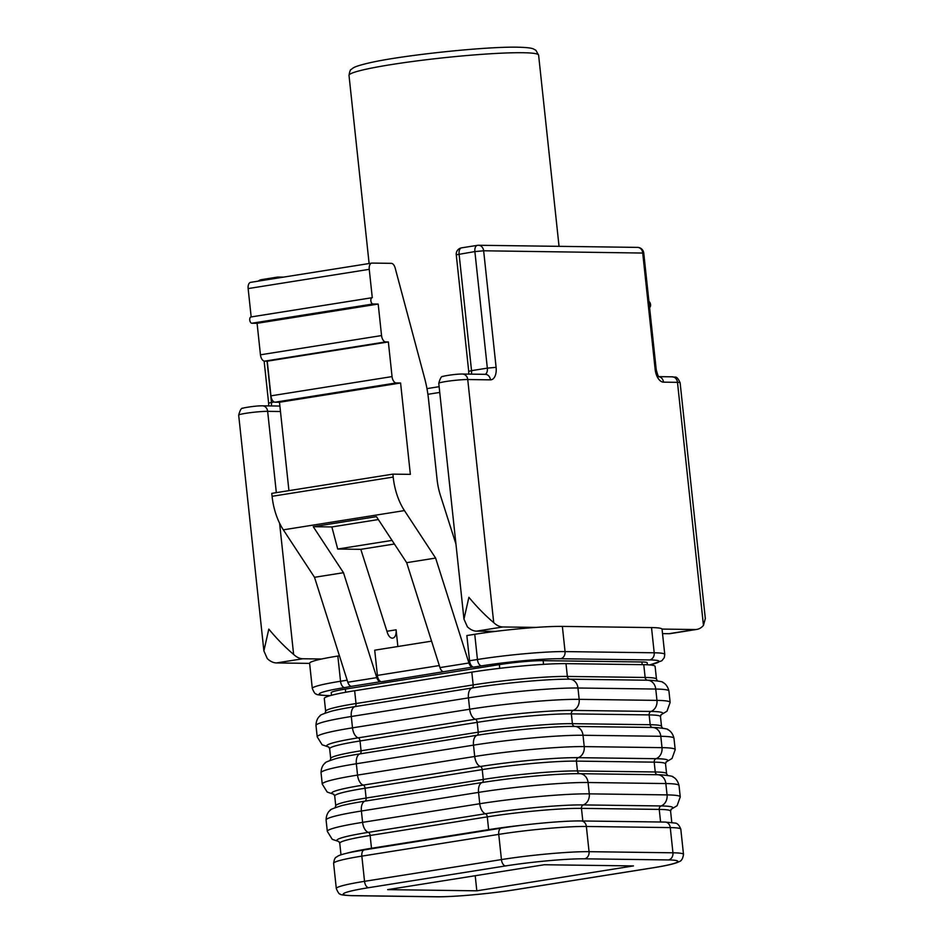 <?xml version="1.0" encoding="UTF-8"?>
<svg xmlns="http://www.w3.org/2000/svg" width="944" height="944" viewBox="0 0 944 944"><rect width="100%" height="100%" fill="white"/><g stroke="black" fill="none" stroke-linecap="round" stroke-linejoin="round"><path stroke-width="1.42" d="M371.96 297.738L251.163 316.936A3.174 1.735 81 0 0 251.01 316.948A3.174 1.735 81 0 0 249.759 320.063A3.174 1.735 81 0 0 251.836 323.237L372.951 303.992A3.174 1.735 -99 0 1 370.862 300.817A3.174 1.735 -99 0 1 372.113 297.702A3.174 1.735 -99 0 1 372.278 297.69L369.246 269.335A6.36 3.457 81 0 1 371.747 263.105A6.36 3.457 81 0 1 372.066 263.081L391.288 263.341A6.36 3.457 81 0 1 395.135 267.931L424.647 378.343A74.682 40.663 81 0 1 428.482 398.993L437.084 479.493A44.498 24.225 -99 0 0 440.4 495.329L455.952 544.086M476.826 890.817L633.471 865.931L544.322 864.739L387.677 889.637L476.826 890.817L475.21 875.725M331.486 695.291L331.214 692.695A31.777 2.49 -6.1 0 1 345.327 689.085L499.352 664.611A31.777 2.49 -6.1 0 1 543.154 660.658L641.908 661.98A31.777 2.49 -6.1 0 1 647.183 662.782L647.395 664.777M648.941 301.49A3.174 1.735 -99 0 1 650.534 304.546A3.174 1.735 -99 0 1 649.578 307.555M649.614 664.918A57.206 4.484 173.9 0 0 649.614 659.927L560.465 658.735A57.206 4.484 173.9 0 0 481.617 665.85L473.711 667.101A6.36 3.457 -99 0 1 469.546 660.753L466.855 635.548L474.749 634.297A63.567 4.991 -6.1 0 1 495.388 631.394A63.567 4.991 -6.1 0 1 536.05 627.406A63.567 4.991 -6.1 0 1 562.364 626.403L651.513 627.583A63.567 4.991 -6.1 0 1 662.027 629.082L695.173 629.53A31.777 17.299 81 0 0 696.79 629.412A31.777 17.299 81 0 0 703.457 625.424L705.321 618.521L680.117 382.745A15.895 1.251 173.9 0 0 677.485 382.344L663.502 382.155A6.36 5.31 -89.2 0 0 658.983 376.703M695.173 629.53L668.848 633.707A31.777 17.299 81 0 0 670.464 633.589L696.79 629.412M662.027 629.082A63.567 4.991 -6.1 0 1 662.051 629.2L664.753 654.404A63.567 4.991 173.9 0 0 654.204 652.788L565.055 651.596A63.567 4.991 173.9 0 0 477.44 659.502L469.546 660.753M668.848 633.707L662.523 633.625M431.573 641.153L374.709 650.192L377.399 675.397A6.36 3.457 -99 0 0 381.565 681.745L380.479 681.733A6.36 3.457 -99 0 1 376.786 677.627L347.817 682.229A6.36 3.457 81 0 0 351.522 686.335L344.713 687.598A6.36 3.457 -99 0 1 340.536 681.249A63.567 4.991 173.9 0 0 312.299 688.471C314.033 692.483 315.308 694.3 316.146 693.923C315.886 694.678 319.839 695.244 328.028 695.598L330.223 695.634M347.817 682.229L314.517 577.303L283.33 529.832A47.672 25.948 81 0 1 272.084 496.308L271.766 493.37L392.881 474.136L393.188 477.074A47.672 25.948 81 0 0 404.445 510.586L435.621 558.069L468.932 662.983L439.963 667.585A6.36 3.457 81 0 0 443.668 671.691L381.565 681.745M260.45 354.802L381.553 335.568L378.19 304.062L257.087 323.308L260.45 354.802A6.36 3.457 81 0 0 264.615 361.151L267.246 361.186L270.94 395.843A6.36 3.457 81 0 0 275.117 402.191L279.483 402.25L400.586 383.004L410.357 474.36L392.881 474.136M279.483 402.25L288.935 490.644M267.246 361.186L388.35 341.94L392.055 376.597A6.36 3.457 81 0 0 396.22 382.945L400.586 383.004M381.553 335.568A6.36 3.457 81 0 0 385.73 341.905L388.35 341.94M257.087 323.308L251.836 323.237M378.19 304.062L372.951 303.992M250.962 282.327A6.36 3.457 81 0 0 250.632 282.35A6.36 3.457 81 0 0 248.142 288.581L251.163 316.913M312.299 688.471L309.608 663.266A63.567 4.991 -6.1 0 1 321.633 659.006A63.567 4.991 -6.1 0 1 337.846 656.045L339.427 655.797M314.517 577.303L343.474 572.701L376.786 677.627M392.043 540.405L337.716 549.03L360.809 549.337L394.403 544.004M378.343 519.554L331.863 526.941L337.716 549.03M435.621 558.069L406.663 562.671L376.444 516.651L313.255 526.693L331.863 526.941M313.255 526.693L343.474 572.701M489.96 631.324L490.042 632.091M473.711 667.101L472.625 667.089A6.36 3.457 -99 0 1 468.932 662.983M406.663 562.671L439.963 667.585M386.946 631.265L396.091 629.813L397.872 646.51M396.091 629.813A8.472 4.614 -99 0 1 392.763 638.12A8.472 4.614 -99 0 1 387.394 632.704L360.809 549.337M309.62 663.384L276.486 662.936L302.812 658.759L321.633 659.006M302.812 658.759A31.777 17.299 81 0 1 293.619 654.416C285.1 647.206 276.828 638.781 268.804 629.117L263.883 650.9L267.294 658.605A31.777 17.299 81 0 0 276.486 662.936M495.388 631.394L476.578 631.147A31.777 17.299 81 0 1 467.386 626.816L463.964 619.111L468.897 597.316C476.921 606.98 485.192 615.417 493.712 622.627A31.777 17.299 81 0 0 502.904 626.969L536.05 627.406M643.773 664.682L645.141 677.462A68.334 5.357 173.9 0 1 656.481 679.196L655.112 666.417A68.334 5.357 173.9 0 0 643.773 664.682L565.999 663.644A68.334 5.357 173.9 0 0 471.811 672.14L354.649 690.748A68.334 5.357 173.9 0 0 324.288 698.513L325.656 711.304L324.937 713.381M526.693 824.714A68.334 5.357 173.9 0 0 488.638 829.646L371.488 848.267A68.334 5.357 173.9 0 0 346.979 853.175M641.908 661.98L642.203 664.659M543.154 660.658L543.543 664.352M499.352 664.611L499.742 668.328M345.327 689.085L345.669 692.271M651.513 627.583L654.204 652.788A6.36 5.31 -89.2 0 1 649.614 659.927M562.364 626.403L565.055 651.596A6.36 5.31 -89.2 0 1 560.465 658.735M462.56 374.036L485.275 374.331A6.36 5.31 90.8 0 1 490.455 379.854L467.74 379.547A6.36 5.31 -89.2 0 0 462.56 374.036C455.055 373.895 440.765 376.491 443.019 376.526C441.639 375.795 440.223 378.06 438.771 383.335L463.964 619.111M493.712 622.627L467.74 379.547A15.895 1.251 173.9 0 0 449.946 380.939A15.895 1.251 173.9 0 0 438.771 383.335M658.322 376.632L659.136 376.809C658.475 377.069 657.508 374.662 656.222 369.623L655.16 369.458L642.711 252.898A6.36 5.31 -89.2 0 0 637.53 247.387L478.466 245.263A6.36 6.36 0 0 0 477.381 245.346A6.36 3.457 81 0 1 477.711 245.322A6.36 5.31 90.8 0 1 478.466 245.263A6.36 5.31 90.8 0 1 483.647 250.785L496.107 367.346L487.34 368.136A6.36 3.457 -99 0 1 485.015 374.331M496.107 367.346A12.709 6.927 -99 0 1 490.455 379.854M471.327 374.143A6.36 3.457 81 0 0 471.54 370.65L487.34 368.136L474.879 251.576L456.259 254.809A6.36 6.36 0 0 1 461.592 247.847A6.36 3.457 81 0 0 459.091 254.078L471.54 370.65L468.72 371.37L456.259 254.809M283.33 529.832L404.445 510.586M272.084 496.308L393.188 477.074M275.117 402.191L396.22 382.945M270.94 395.843L392.055 376.597M264.615 361.151L385.73 341.905M248.142 288.581L369.246 269.335M380.479 681.733L351.522 686.335M481.617 665.85A6.36 3.457 -99 0 1 477.44 659.502L474.749 634.297M472.625 667.089L443.668 671.691M439.326 665.555L377.399 675.397M427.903 394.309L439.739 392.421M276.332 492.65L267.648 411.336A6.36 5.31 -89.2 0 0 262.467 405.826C254.963 405.684 240.673 408.28 242.927 408.327C241.546 407.584 240.13 409.849 238.679 415.124A15.895 1.251 173.9 0 1 249.853 412.729A15.895 1.251 173.9 0 1 267.648 411.336L280.474 411.513M271.235 405.944A6.36 3.457 81 0 0 271.459 402.439L274.256 401.991M268.686 405.908L268.627 403.159L271.459 402.439L267.046 361.186M261.818 279.625A6.36 3.457 81 0 0 261.5 279.648A6.36 3.457 81 0 0 259.836 280.887M293.619 654.416L279.601 523.236M461.911 247.824A6.36 3.457 81 0 0 461.592 247.847L477.381 245.346A6.36 3.457 81 0 0 474.879 251.576L483.647 250.785L643.761 253.063A6.36 6.36 0 0 0 637.53 247.387M703.457 625.424L677.485 382.344A6.36 5.31 -89.2 0 0 672.305 376.821L658.936 376.644M663.502 382.155A12.709 6.927 -99 0 1 655.16 369.458M369.116 263.518L349.009 75.402A95.344 7.481 -6.1 0 1 416.044 61.03A95.344 7.481 -6.1 0 1 522.799 52.722A95.344 7.481 -6.1 0 1 538.611 55.141L559.049 246.337M283.519 277.123L278.374 277.052A6.36 6.36 0 0 0 277.288 277.135A6.36 3.457 81 0 1 277.619 277.111A6.36 5.31 90.8 0 1 278.374 277.052A6.36 5.31 90.8 0 1 280.474 277.607M258.314 281.123A6.36 6.36 0 0 1 261.5 279.648L277.288 277.135A6.36 3.457 81 0 0 275.636 278.374M344.713 687.598A57.206 4.484 173.9 0 0 328.783 695.551A6.36 5.31 90.8 0 1 328.028 695.598M328.783 695.551L330.447 695.575M337.846 656.045L340.536 681.249L347.18 680.199M502.904 626.969L476.578 631.147M668.364 859.937L584.466 858.816A57.206 4.484 173.9 0 0 505.618 865.931L368.715 887.679A57.206 4.484 173.9 0 0 352.785 895.632L436.683 896.741A57.206 4.484 173.9 0 0 515.53 889.637L652.434 867.878A57.206 4.484 173.9 0 0 668.364 859.937A6.36 5.31 -89.2 0 0 672.954 852.798L670.264 827.593A63.567 4.991 -6.1 0 1 680.813 829.21L683.503 854.414A63.567 4.991 173.9 0 0 672.954 852.798L589.056 851.677L586.366 826.472L670.264 827.593A6.36 5.31 90.8 0 0 665.083 822.071L675.231 823.074C677.438 823.239 679.291 825.292 680.813 829.21M584.466 858.816A6.36 5.31 -89.2 0 0 589.056 851.677A63.567 4.991 173.9 0 0 501.441 859.583L498.751 834.378A63.567 4.991 -6.1 0 1 586.366 826.472A6.36 5.31 90.8 0 0 581.185 820.961L665.083 822.071M505.618 865.931A6.36 3.457 -99 0 1 501.441 859.583L364.537 881.33L361.847 856.125L498.751 834.378A6.36 3.457 81 0 1 501.252 828.148C526.54 824.065 564.453 820.631 581.185 820.961M368.715 887.679A6.36 3.457 -99 0 1 364.537 881.33A63.567 4.991 173.9 0 0 336.3 888.552L333.61 863.347A63.567 4.991 -6.1 0 1 361.847 856.125A6.36 3.457 81 0 1 364.349 849.895L501.252 828.148A6.36 3.457 81 0 1 501.571 828.124M515.53 889.637A6.36 3.457 81 0 0 515.861 889.614A6.36 3.457 81 0 0 516.179 889.531M652.434 867.878A6.36 3.457 81 0 0 652.764 867.855C659.832 866.734 670.523 864.916 677.096 862.592L679.361 861.577C681.474 860.94 682.854 858.556 683.503 854.414M436.683 896.741A6.36 5.31 90.8 0 1 435.927 896.8C452.66 897.13 490.573 893.697 515.861 889.614L652.764 867.855M352.785 895.632A6.36 5.31 90.8 0 1 352.029 895.679L435.927 896.8M364.667 849.871A6.36 3.457 81 0 0 364.349 849.895L352.56 851.972C339.97 854.568 338.412 855.83 337.775 856.161C336.347 857.671 334.707 856.161 333.61 863.347M668.93 691.067C667.054 683.196 661.838 682.111 662.865 682.488C663.561 681.863 659.62 681.143 651.053 680.317A70.977 5.57 173.9 0 0 647.667 680.223A3.174 2.655 -89.2 0 1 645.141 677.462L567.356 676.435A68.334 5.357 173.9 0 0 473.18 684.919L356.018 703.54A3.174 1.735 -99 0 1 354.897 706.619A10.172 5.534 81 0 0 351.298 716.496A79.449 6.23 -6.1 0 0 315.992 725.523L317.208 736.863A79.449 6.23 -6.1 0 1 352.501 727.848L351.298 716.496L468.448 697.887A79.449 6.23 -6.1 0 1 577.964 688.011L655.75 689.049A79.449 6.23 -6.1 0 1 668.93 691.067L670.146 702.407L666.995 711.198L660.93 714.844M471.811 672.14L473.18 684.919A3.174 1.735 -99 0 1 472.047 688.011L354.897 706.619A70.977 5.57 173.9 0 0 331.191 711.245C323.001 713.865 319.296 715.399 320.11 715.859C321.031 715.281 316.157 717.44 315.992 725.523M354.649 690.748L356.018 703.54A68.334 5.357 173.9 0 0 325.656 711.304M472.047 688.011A10.172 5.534 81 0 0 468.448 697.887L469.664 709.227A79.449 6.23 -6.1 0 1 579.179 699.351L577.964 688.011A10.172 8.496 90.8 0 0 569.881 679.184A70.977 5.57 173.9 0 0 472.047 688.011M661.201 714.549L660.481 716.626L661.532 726.455A68.334 5.357 173.9 0 0 650.192 724.721L572.406 723.682A68.334 5.357 173.9 0 0 478.23 732.178L361.068 750.787L360.018 740.969A3.174 1.735 -99 0 0 358.224 737.842A10.172 5.534 81 0 1 352.501 727.848L469.664 709.227A10.172 5.534 81 0 0 475.387 719.234L358.224 737.842A70.977 5.57 173.9 0 0 328.713 746.975M565.999 663.644L567.356 676.435A3.174 2.655 -89.2 0 0 569.881 679.184L647.667 680.223A10.172 8.496 90.8 0 1 655.75 689.049L656.965 700.389A79.449 6.23 -6.1 0 1 670.146 702.407M661.024 714.714A70.977 5.57 173.9 0 0 651.006 711.446A3.174 2.655 -89.2 0 0 649.142 714.903L650.192 724.721A3.174 2.655 -89.2 0 0 652.717 727.482L574.931 726.443A3.174 2.655 -89.2 0 1 572.406 723.682L571.356 713.865A3.174 2.655 -89.2 0 1 573.22 710.407A10.172 8.496 90.8 0 0 579.179 699.351L656.965 700.389A10.172 8.496 90.8 0 1 651.006 711.446L573.22 710.407A70.977 5.57 173.9 0 0 475.387 719.234A3.174 1.735 -99 0 1 477.18 722.361L360.018 740.969A68.334 5.357 173.9 0 0 329.657 748.734L330.707 758.551L329.987 760.64M660.481 716.626A68.334 5.357 173.9 0 0 649.142 714.903L571.356 713.865A68.334 5.357 173.9 0 0 477.18 722.361L478.23 732.178A3.174 1.735 -99 0 1 477.098 735.27L359.947 753.878A3.174 1.735 -99 0 0 361.068 750.787A68.334 5.357 173.9 0 0 330.707 758.551M321.043 772.782L322.258 784.122A79.449 6.23 -6.1 0 1 357.552 775.095L356.348 763.755A10.172 5.534 81 0 1 359.947 753.878A70.977 5.57 173.9 0 0 336.241 758.492C328.052 761.112 324.347 762.658 325.161 763.118C326.081 762.54 321.208 764.699 321.043 772.782A79.449 6.23 -6.1 0 1 356.348 763.755L473.499 745.146A79.449 6.23 -6.1 0 1 583.014 735.27L660.8 736.296A79.449 6.23 -6.1 0 1 673.981 738.314C672.104 730.455 666.889 729.37 667.915 729.736C668.612 729.122 664.67 728.39 656.104 727.564A70.977 5.57 173.9 0 0 652.717 727.482A10.172 8.496 90.8 0 1 660.8 736.296L662.015 747.648A79.449 6.23 -6.1 0 1 675.196 749.654L672.045 758.457L665.98 762.103M666.252 761.796L665.532 763.885L666.582 773.702A68.334 5.357 173.9 0 0 655.242 771.98L577.457 770.941A68.334 5.357 173.9 0 0 483.281 779.437L366.119 798.046L365.068 788.228A3.174 1.735 -99 0 0 363.275 785.101A10.172 5.534 81 0 1 357.552 775.095L474.714 756.486L473.499 745.146A10.172 5.534 81 0 1 477.098 735.27A70.977 5.57 173.9 0 1 574.931 726.443A10.172 8.496 90.8 0 1 583.014 735.27L584.23 746.61L662.015 747.648A10.172 8.496 90.8 0 1 656.056 758.693L578.271 757.666A70.977 5.57 173.9 0 0 480.437 766.481L363.275 785.101A70.977 5.57 173.9 0 0 333.763 794.234M666.075 761.973A70.977 5.57 173.9 0 0 656.056 758.693A3.174 2.655 -89.2 0 0 654.192 762.15L576.406 761.112L577.457 770.941A3.174 2.655 -89.2 0 0 579.982 773.691A70.977 5.57 173.9 0 0 482.148 782.517A3.174 1.735 -99 0 0 483.281 779.437L482.231 769.608A3.174 1.735 -99 0 0 480.437 766.481A10.172 5.534 81 0 1 474.714 756.486A79.449 6.23 -6.1 0 1 584.23 746.61A10.172 8.496 90.8 0 1 578.271 757.666A3.174 2.655 -89.2 0 0 576.406 761.112A68.334 5.357 173.9 0 0 482.231 769.608L365.068 788.228A68.334 5.357 173.9 0 0 334.707 795.981L335.757 805.81L335.037 807.899M335.757 805.81A68.334 5.357 173.9 0 1 366.119 798.046A3.174 1.735 -99 0 1 364.998 801.137A10.172 5.534 81 0 0 361.399 811.014A79.449 6.23 -6.1 0 0 326.093 820.041L327.308 831.381A79.449 6.23 -6.1 0 1 362.602 822.354L361.399 811.014L478.549 792.394A79.449 6.23 -6.1 0 1 588.065 782.517L665.85 783.555A79.449 6.23 -6.1 0 1 679.031 785.573L680.246 796.913L677.096 805.704L671.031 809.35M665.532 763.885A68.334 5.357 173.9 0 0 654.192 762.15L655.242 771.98A3.174 2.655 -89.2 0 0 657.767 774.729L579.982 773.691A10.172 8.496 90.8 0 1 588.065 782.517L589.28 793.857A79.449 6.23 -6.1 0 0 479.764 803.733A10.172 5.534 81 0 0 485.487 813.74L368.325 832.36A10.172 5.534 81 0 1 362.602 822.354L479.764 803.733L478.549 792.394A10.172 5.534 81 0 1 482.148 782.517L364.998 801.137A70.977 5.57 173.9 0 0 341.291 805.751C333.102 808.371 329.397 809.905 330.211 810.365C331.132 809.799 326.258 811.946 326.093 820.041M679.031 785.573C677.155 777.703 671.939 776.629 672.966 776.995C673.662 776.369 669.721 775.649 661.154 774.823A70.977 5.57 173.9 0 0 657.767 774.729A10.172 8.496 90.8 0 1 665.85 783.555L667.066 794.895A79.449 6.23 -6.1 0 1 680.246 796.913M582.814 820.985L581.457 808.371A3.174 2.655 -89.2 0 1 583.321 804.913A10.172 8.496 90.8 0 0 589.28 793.857L667.066 794.895A10.172 8.496 90.8 0 1 661.107 805.952L583.321 804.913A70.977 5.57 173.9 0 0 485.487 813.74A3.174 1.735 -99 0 1 487.281 816.867L370.119 835.475A68.334 5.357 173.9 0 0 339.757 843.24L340.996 854.816M371.488 848.267L370.119 835.475A3.174 1.735 -99 0 0 368.325 832.36A70.977 5.57 173.9 0 0 338.813 841.482M488.638 829.646L487.281 816.867A68.334 5.357 173.9 0 1 581.457 808.371L659.242 809.409L660.588 822.012M671.125 809.232A70.977 5.57 173.9 0 0 661.107 805.952A3.174 2.655 -89.2 0 0 659.242 809.409A68.334 5.357 173.9 0 1 670.582 811.144L671.786 822.425M251.01 316.948L372.113 297.702M649.826 664.93L661.838 660.776L664.281 657.661L664.753 654.404M468.779 374.119L468.72 371.37M250.632 282.35L371.747 263.105M426.971 388.621L439.125 386.686M279.896 406.05L262.467 405.826M268.627 403.159L264.131 361.092M263.883 650.9L238.679 415.124M656.222 369.623L643.761 253.063M672.305 376.821C675.55 377.954 676.317 374.662 680.117 382.745M349.009 75.402C349.705 71.331 350.448 69.349 351.227 69.467L352.678 68.298C353.41 67.826 354.92 66.174 370.001 62.729C403.076 55.153 485.771 46.445 517.619 47.2C530.622 47.483 532.617 48.616 533.466 48.946L535.862 50.268L538.611 55.141M336.3 888.552C338.035 892.564 339.309 894.381 340.147 894.003C339.887 894.759 343.84 895.325 352.029 895.679M656.481 679.196L657.626 681.084M317.208 736.863L322.14 744.792L328.842 747.082M328.512 746.846L329.657 748.734M661.532 726.455L662.676 728.343M673.981 738.314L675.196 749.654M333.562 794.105L334.707 795.981M322.258 784.122L327.19 792.051L333.893 794.341M666.582 773.702L667.727 775.59M327.308 831.381L332.241 839.31L338.943 841.588M338.613 841.352L339.757 843.24M671.302 809.055L670.582 811.144"/></g></svg>
